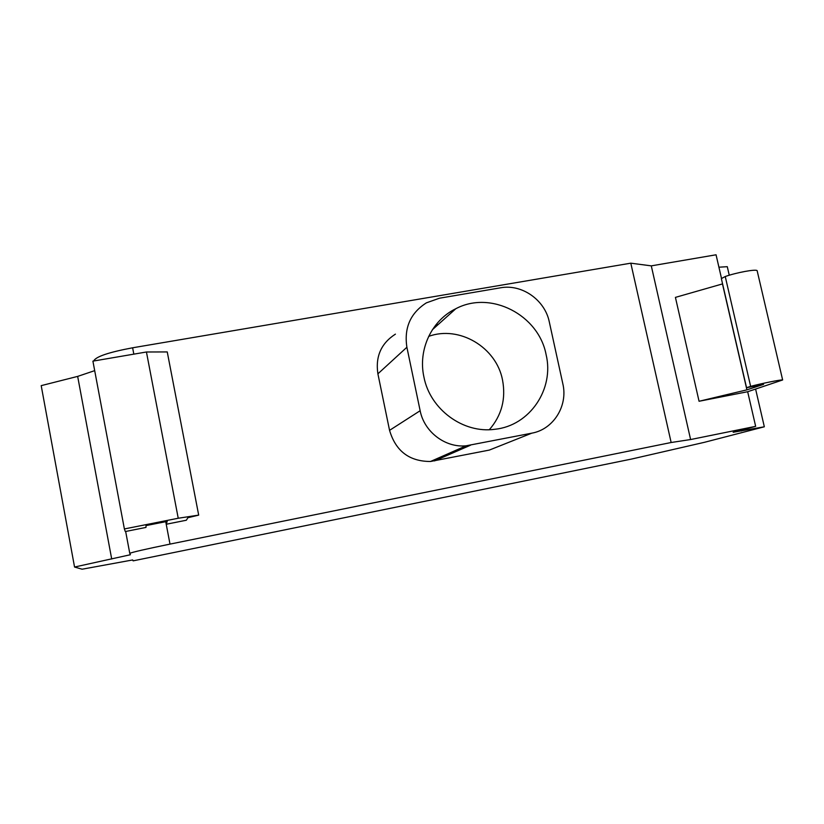 <?xml version="1.0" encoding="UTF-8"?>
<svg xmlns="http://www.w3.org/2000/svg" width="824" height="824" viewBox="0 0 824 824"><rect width="100%" height="100%" fill="white"/><g stroke="black" fill="none" stroke-linecap="round" stroke-linejoin="round"><path stroke-width="1.24" d="M546.106 354.629C554.459 389.072 529.77 425.792 494.863 429.273C463.315 433.784 430.077 409.456 423.917 377.011C417.83 349.551 431.704 320.33 455.806 308.732C490.671 290.079 538.639 314.83 546.106 354.629M489.353 429.685C501.692 415.43 506.07 398.837 502.506 379.916C496.326 347.264 459.308 325.212 428.676 336.367M501.435 445.259L489.374 450.069L430.519 461.481C409.343 461.481 395.685 451.099 389.556 430.344L377.897 373.828C375.301 356.555 381.141 343.32 395.417 334.132M531.799 433.167C553.501 429.366 568.117 405.789 562.833 383.788L549.309 321.957C544.952 299.967 521.819 283.734 500.426 287.823L439.47 298.206L426.379 302.851C410.434 313.068 403.945 327.87 406.891 347.254L420.147 410.723C424.175 431.869 445.3 447.937 466.096 445.805L531.799 433.167L489.374 450.069M435.844 324.913L438.214 324.491M170.002 544.108C145.477 549.155 132.067 552.235 129.77 553.347L130.388 554.737L74.551 567.036L82.091 569.209L132.695 559.949L133.097 560.856L631.575 459.05L704.469 442.303L764.332 426.791L733.164 432.27L755.659 426.348L690.605 439.542L671.148 442.509L170.002 544.108L166.221 524.249L167.19 521.386L146.013 525.599L145.982 527.422L125.289 531.542L124.383 528.946L178.231 518.245L198.687 515.113L187.903 517.719L186.348 520.232L166.221 524.249L165.737 521.674M671.148 442.509L630.803 263.175L651.29 265.864L716.056 254.791L721.525 278.512M93.678 361.005C95.666 356.699 108.644 352.291 132.623 347.79L630.803 263.175M198.687 515.113L167.251 351.93L146.435 351.992L178.231 518.245M124.383 528.946L92.906 361.139L146.435 351.992M755.659 426.348L747.667 391.719L699.061 401.267L675.423 297.382L722.576 283.889M747.667 391.719L782.646 379.967C781.42 379.473 761.984 383.345 750.633 386.363L746.544 387.713L763.539 384.396L746.915 389.845L699.061 401.267M750.633 386.363L725.244 276.524C736.296 272.589 755.649 269.005 757.122 270.612L757.256 271.189M746.544 387.713L721.361 278.605L725.244 276.524M746.915 389.845L722.473 283.95M129.77 553.347L125.66 531.47L129.77 553.337M764.332 426.791L755.618 389.134M729.261 275.226L727.283 266.688L718.919 267.192M741.363 431.034L741.157 430.169M690.605 439.542L651.29 265.864M111.704 559.012L77.662 376.393L94.688 370.646M74.551 567.036L41.2 385.642L77.662 376.393M434.526 460.915L470.576 445.176M389.556 430.344L420.147 410.723M377.897 373.828L406.891 347.254M133.828 354.145L132.623 347.79M432.415 329.693L455.806 308.732M430.519 461.481L466.096 445.805M782.646 379.967L757.122 270.612"/></g></svg>

